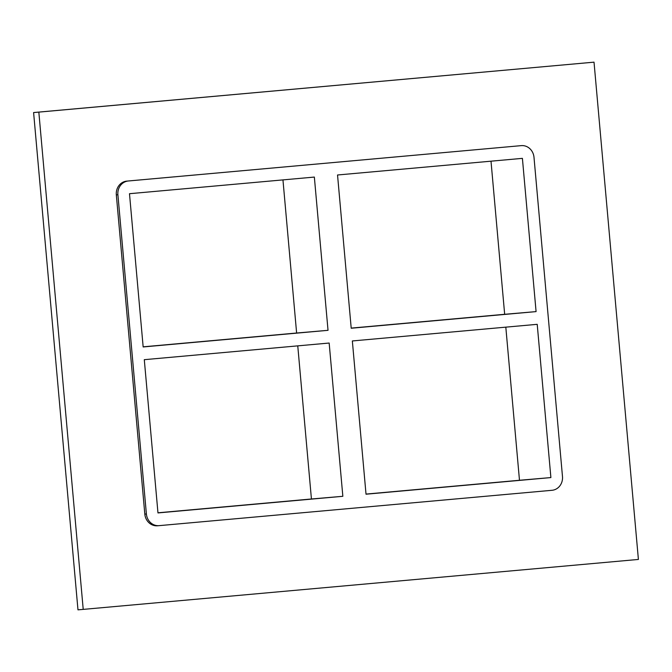 <?xml version="1.0" encoding="UTF-8"?>
<svg xmlns="http://www.w3.org/2000/svg" width="672" height="672" viewBox="0 0 672 672"><rect width="100%" height="100%" fill="white"/><g stroke="black" fill="none" stroke-linecap="round" stroke-linejoin="round"><path stroke-width="1.01" d="M536.08 311.606L522.404 158.357L337.537 174.989L351.212 328.238L536.08 311.606L504.664 314.294L491.005 161.179M550.889 477.574L537.214 324.324L352.346 340.956L366.022 494.206L550.889 477.574L519.481 480.27L505.814 327.146M328.028 330.322L314.353 177.072L129.486 193.704L143.161 346.954L328.028 330.322L296.621 333.018L282.954 179.894M342.846 496.297L157.97 512.929L144.295 359.68L329.162 343.039L342.846 496.297L311.43 498.985L297.763 345.87M157.962 512.795L311.43 498.985M366.013 494.08L519.481 480.27M143.153 346.828L296.621 333.018M351.196 328.104L504.664 314.294M83.219 609.386L77.977 609.84L33.6 112.56L594.023 62.16L638.4 559.44L83.219 609.386L38.833 112.115L594.023 62.16M519.784 145.765A12.768 11.634 85.1 0 0 519.742 145.765A12.768 11.634 85.1 0 0 519.7 145.774L126.781 181.121A12.768 11.634 85.1 0 0 116.323 194.88L144.816 514.105A12.768 11.634 85.1 0 0 157.492 525.781A12.768 11.634 85.1 0 0 157.542 525.781L159.02 525.655M38.833 112.115L33.6 112.56M116.323 194.88L117.894 194.746A12.768 11.634 -94.9 0 1 128.352 180.986L126.781 181.121M519.7 145.774L128.352 180.986M117.894 194.746L146.387 513.971L144.816 514.105M521.27 145.639A12.768 11.634 -94.9 0 1 521.312 145.631A12.768 11.634 -94.9 0 1 533.996 157.315L562.481 476.532A12.768 11.634 -94.9 0 1 552.023 490.291L159.113 525.647A12.768 11.634 -94.9 0 1 159.062 525.647A12.768 11.634 -94.9 0 1 146.387 513.971M521.312 145.631L519.742 145.765M159.062 525.647L157.492 525.781"/></g></svg>

